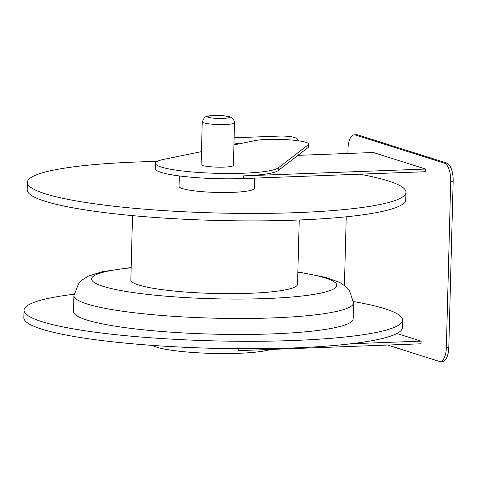 <?xml version="1.0" encoding="UTF-8"?>
<svg xmlns="http://www.w3.org/2000/svg" width="477" height="477" viewBox="0 0 477 477"><rect width="100%" height="100%" fill="white"/><g stroke="black" fill="none" stroke-linecap="round" stroke-linejoin="round"><path stroke-width="0.72" d="M353.552 301.565A189.351 25.645 -178.5 0 1 384.885 308.762A189.351 25.645 -178.5 0 1 402.612 320.15A189.351 25.645 -178.5 0 1 212.659 340.828A189.351 25.645 -178.5 0 1 24.047 310.235A189.351 25.645 -178.5 0 1 74.013 294.243M24.047 310.235L23.85 317.694A189.351 25.645 1.5 0 0 212.462 348.288A189.351 25.645 1.5 0 0 402.415 327.61L402.612 320.15M298.459 140.787L296.897 138.33L293.26 137.179A10.756 1.455 1.5 0 0 278.967 136.106L234.118 137.787M202.248 121.903L201.133 164.523A16.14 2.188 1.5 0 0 224.083 167.105A16.14 2.188 1.5 0 0 233.396 165.37L234.511 122.75A16.14 2.188 -178.5 0 1 218.323 124.509A16.14 2.188 -178.5 0 1 202.248 121.903L204.335 117.676C205.873 116.787 205.623 115.989 213.63 115.512C219.658 115.303 224.911 115.708 229.395 116.728L231.005 117.324C232.955 118.028 234.124 119.834 234.511 122.75M157.142 161.441A189.351 25.645 1.5 0 0 27.392 182.369L27.201 189.828A189.351 25.645 1.5 0 0 296.467 220.094A189.351 25.645 1.5 0 0 405.766 199.738L405.963 192.285A189.351 25.645 1.5 0 0 388.23 180.896A189.351 25.645 1.5 0 0 359.622 174.183M27.392 182.369A189.351 25.645 1.5 0 0 296.664 212.635A189.351 25.645 1.5 0 0 405.963 192.285M73.935 295.549L73.518 311.535A139.862 18.943 1.5 0 0 272.409 333.888A139.862 18.943 1.5 0 0 353.141 318.857L353.558 302.871A139.862 18.943 -178.5 0 1 272.826 317.903A139.862 18.943 -178.5 0 1 73.935 295.549L78.866 282.992L81.788 280.142L88.609 276.004L102.609 271.634L131.169 267.514M179.31 175.935L179.036 186.34A37.653 5.098 1.5 0 0 182.56 188.606A37.653 5.098 1.5 0 0 232.585 192.356A37.653 5.098 1.5 0 0 254.319 188.314L254.587 178.118M132.528 215.622L130.847 279.975A83.38 11.293 1.5 0 0 249.417 293.307A83.38 11.293 1.5 0 0 297.541 284.346L299.228 219.986M201.467 151.614L163.903 159.342A61.861 8.377 1.5 0 0 155.424 163.331L155.281 168.655A61.861 8.377 1.5 0 0 243.258 178.547L425.532 171.714L425.603 169.049L373.336 152.509L297.922 155.341L308.255 147.369A29.049 3.935 1.5 0 0 308.661 146.731L308.732 144.066A29.049 3.935 1.5 0 0 287.351 139.707A29.049 3.935 1.5 0 0 254.64 140.673L233.933 144.936M425.603 169.049L243.324 175.882A61.861 8.377 1.5 0 0 278.157 170.587L297.922 155.341M155.424 163.331A61.861 8.377 1.5 0 0 211.955 173.163A61.861 8.377 1.5 0 0 278.228 167.922L308.321 144.704A29.049 3.935 1.5 0 0 308.732 144.066M233.986 142.909L239.484 143.792M347.882 153.463L348.001 148.794A16.14 6.809 87.9 0 1 354.214 134.824L356.653 134.735A16.14 6.809 87.9 0 1 357.678 134.872L446.752 163.056A16.14 6.809 87.9 0 1 453.15 181.2L448.797 347.429A16.14 6.809 87.9 0 1 442.584 361.399L440.146 361.488A16.14 6.809 87.9 0 1 439.126 361.345L387.628 345.05M354.214 134.824A16.14 6.809 87.9 0 1 355.24 134.967L444.314 163.152A16.14 6.809 87.9 0 1 450.711 181.29L446.359 347.518A16.14 6.809 87.9 0 1 440.146 361.488M344.43 285.359L346.224 216.802M396.953 333.495L421.096 341.138L351.132 343.756M238.798 348.729L238.75 350.631L421.024 343.798L421.096 341.138M270.501 349.444A61.861 8.377 -178.5 0 1 208.61 353.29A61.861 8.377 -178.5 0 1 152.324 345.384M213.976 115.559A10.756 1.455 -178.5 0 1 229.234 117.402A10.756 1.455 -178.5 0 1 212.348 118.034A10.756 1.455 -178.5 0 1 213.976 115.559M297.863 272.164A122.649 16.612 -178.5 0 1 301.673 296.05A122.649 16.612 -178.5 0 1 126.107 291.453A122.649 16.612 -178.5 0 1 131.163 267.8M243.324 175.882L243.258 178.547M278.228 167.922L278.157 170.587M308.321 144.704L308.255 147.369M453.15 181.2L450.711 181.29M448.797 347.429L446.359 347.518M446.752 163.056L444.314 163.152M357.678 134.872L355.24 134.967M353.558 302.871L349.295 290.076L346.523 287.076L339.934 282.581L326.179 277.483L297.869 271.878"/></g></svg>
